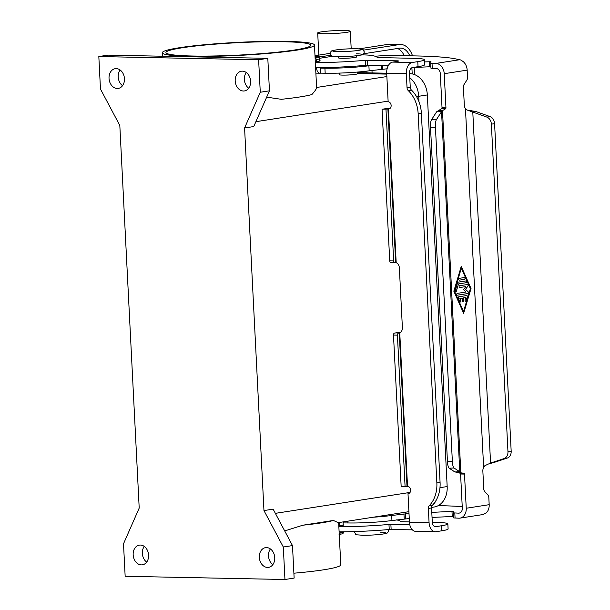 <?xml version="1.0" encoding="UTF-8"?>
<svg xmlns="http://www.w3.org/2000/svg" width="610" height="610" viewBox="0 0 610 610"><rect width="100%" height="100%" fill="white"/><g stroke="black" fill="none" stroke-linecap="round" stroke-linejoin="round"><path stroke-width="0.91" d="M375.241 56.272A15.601 1.334 177.1 0 1 386.206 55.541A15.601 1.334 177.1 0 1 393.275 55.472L415.7 55.922A126.956 10.888 177.1 0 1 455.136 58.789L460.68 59.963L463.066 61.503A10.156 7.8 -98.8 0 1 467.168 70.127L467.527 77.218A3.629 2.303 -88.8 0 1 466.848 80.116L464.096 84.462A3.629 2.303 91.2 0 0 463.417 87.36L464.309 105.004A5.444 3.454 91.2 0 0 465.453 108.603L466.848 109.922L486.864 117.105A7.251 5.574 81.2 0 1 491.37 124.158L494.588 123.662A7.251 5.574 -98.8 0 0 490.074 116.609L475.998 111.554L472.788 112.057L490.57 463.043L504.165 458.545A7.251 5.574 -98.8 0 0 507.962 451.659L491.37 124.158M462.944 301.584A0.907 0.572 91.2 0 0 463.508 300.585L463.371 297.878L465.773 297.505L463.417 297.878L463.554 300.585A0.907 0.572 -88.8 0 1 462.411 300.768L462.273 298.061L459.818 298.435L460.809 300.562A0.907 0.572 -88.8 0 1 459.864 301.614L458.354 298.214A0.907 0.572 -88.8 0 1 458.781 296.78L466.726 295.553A0.907 0.572 -88.8 0 1 467.291 296.826L466.147 300.638A0.907 0.572 -88.8 0 1 465.11 299.891L465.819 297.505M462.273 298.061L459.871 298.435M460.291 301.996A0.907 0.572 91.2 0 0 460.763 300.562L459.818 298.435M465.59 301.172A0.907 0.572 91.2 0 0 466.101 300.638L467.245 296.826A0.907 0.572 91.2 0 0 466.764 295.545M459.254 280.15A0.907 0.572 91.2 0 0 459.292 280.142A0.907 0.572 -88.8 0 1 459.254 278.343L464.408 277.535A0.907 0.572 -88.8 0 1 464.5 279.342L459.345 280.142A0.907 0.572 -88.8 0 1 459.277 280.15L464.454 279.342A0.907 0.572 91.2 0 0 464.454 277.535M463.531 311.504L470.379 288.614L461.335 268.194L454.442 291.084L463.531 311.504L454.442 291.084M471.034 288.515L463.623 313.311L453.832 291.183L461.244 266.387L471.034 288.515L461.229 266.448M463.592 313.25L470.989 288.515M461.335 268.194L454.496 291.084M455.777 291.786A0.907 0.572 91.2 0 0 456.288 291.252L458.484 283.909L465.964 282.743A0.907 0.572 91.2 0 0 465.956 280.935A0.907 0.572 -88.8 0 1 466.009 282.743L458.529 283.909L456.333 291.252A0.907 0.572 -88.8 0 1 455.296 290.505L457.637 282.682A0.907 0.572 -88.8 0 1 458.11 282.156L465.918 280.943A0.907 0.572 -88.8 0 1 465.979 280.935M465.537 289.369L468.213 291.854A0.907 0.572 -88.8 0 1 467.954 293.54L457.37 295.187A0.907 0.572 -88.8 0 1 457.279 293.379L466.093 292.007L463.577 289.674L465.819 286.593L459.719 287.546A0.907 0.572 -88.8 0 1 459.627 285.739L467.496 284.512A0.907 0.572 -88.8 0 1 467.916 286.098L465.537 289.369L467.87 286.098A0.907 0.572 91.2 0 0 467.542 284.512M457.279 295.187A0.907 0.572 91.2 0 0 457.325 295.179L467.908 293.54A0.907 0.572 91.2 0 0 468.16 291.854L465.491 289.369M459.627 287.546A0.907 0.572 91.2 0 0 459.673 287.539L465.819 286.593M483.509 514.466L459.948 518.126A10.156 7.8 81.2 0 0 466.238 508.252L464.507 474.077A0.907 0.572 -88.8 0 0 464.042 473.276L454.869 471.942L459.787 471.804L441.541 111.683L436.402 119.667A7.251 1.815 -91.6 0 0 435.426 127.154L452.368 461.572A7.251 1.815 88.4 0 0 454.046 468.03L460.817 472.437L442.486 110.616L441.541 111.683L436.623 111.821L438.559 110.532L442.486 110.616L445.575 108.793A0.907 0.572 91.2 0 0 445.956 107.856L444.225 73.688A10.156 7.8 81.2 0 0 435.86 63.425L430.706 63.173L430.98 61.732L424.446 61.9M482.845 514.474L485.949 513.163A10.156 7.8 -98.8 0 0 489.182 504.683L488.824 497.585A3.629 2.303 91.2 0 0 487.863 494.946L484.714 491.515A3.629 2.303 -88.8 0 1 483.753 488.877L482.861 471.233A5.444 3.454 -88.8 0 1 483.631 467.336L484.874 465.689L488.511 463.966L493.78 462.54L488.511 463.966M319.853 67.641L320.425 68.091L320.685 73.147L325.168 73.238A32.643 2.798 -2.9 0 0 369.157 70.813L387.098 68.793M320.685 73.147L320.372 73.192A5.444 3.454 -88.8 0 1 319.983 73.223A5.444 3.454 -88.8 0 1 316.651 68.32L316.62 67.664M371.841 65.354L368.897 65.758A32.643 2.798 177.1 0 1 324.916 68.183L320.425 68.091M430.957 68.228L430.706 63.166L430.957 68.228L436.12 68.48A5.078 3.904 -98.8 0 1 440.298 73.612L442.029 107.779A0.907 0.572 -88.8 0 1 441.648 108.717L438.559 110.532M412.451 67.55L430.881 66.711M467.199 110.036L475.998 111.554M319.526 61.107L319.419 59.017A1.815 1.395 -98.8 0 0 317.924 57.188L315.065 57.127M315.096 57.759A1.815 1.395 81.2 0 1 316.209 59.521L316.308 61.534M436.623 111.821L431.483 119.804A7.251 1.815 88.4 0 0 430.515 127.292L447.458 461.717A7.251 1.815 -91.6 0 0 449.135 468.175L454.869 471.942M507.962 451.659L511.172 451.156L494.588 123.662M431.788 512.377L451.979 511.386L453.756 511.454L453.489 512.888L458.644 513.147A5.078 3.904 -98.8 0 0 459.17 513.109A5.078 3.904 -98.8 0 0 462.311 508.168L460.58 474A0.907 0.572 91.2 0 0 460.115 473.192L456.89 472.353M511.172 451.156A7.251 5.574 81.2 0 1 507.375 458.049L493.78 462.54M459.948 518.126A10.156 7.8 81.2 0 1 458.903 518.195L453.741 517.943L453.482 512.896L453.741 517.943M409.257 518.538L391.94 520.536A32.643 2.798 177.1 0 1 347.952 522.953L343.148 522.915L343.041 525.263M453.665 516.434L432.048 517.425M339.823 525.69L339.724 523.815A5.444 3.454 -88.8 0 1 339.77 522.412M462.235 506.651A126.956 10.888 -2.9 0 0 438.483 505.637L438.232 505.637M373.175 517.227A32.643 2.798 -2.9 0 0 391.681 515.48L409.005 513.49M343.468 522.869L343.415 521.847M343.369 531.798L343.384 532.111A1.815 1.395 81.2 0 1 342.263 533.872A1.815 1.395 81.2 0 1 342.073 533.887M339.244 534.322A1.815 1.395 -98.8 0 0 340.174 532.606L340.136 531.821M323.681 33.71A16.325 1.403 -2.9 0 0 341.02 33.016A16.325 1.403 -2.9 0 0 350.308 31.278A16.325 1.403 -2.9 0 0 344.33 30.5A16.325 1.403 -2.9 0 0 326.998 31.194A16.325 1.403 -2.9 0 0 317.703 32.932A16.325 1.403 -2.9 0 0 323.681 33.71M397.507 48.495A18.14 11.506 -88.8 0 1 404.178 55.685M414.19 67.466L414.548 74.595M363.537 50.134L399.161 44.599A21.762 13.809 -88.8 0 1 400.694 44.492L389.477 44.271A21.762 13.809 91.2 0 0 387.945 44.37L359.115 48.853M330.223 53.337L314.996 55.708M411.895 67.733L412.207 73.917M400.694 44.492A21.762 13.809 -88.8 0 1 412.512 55.853M318.672 57.462A21.762 13.809 -88.8 0 1 321.15 56.715L330.894 55.205M363.606 53.756L399.344 48.205A18.14 11.506 -88.8 0 1 400.617 48.121A18.14 11.506 -88.8 0 1 409.783 55.8M284.268 41.762A72.544 6.222 177.1 0 1 310.833 45.216A72.544 6.222 177.1 0 1 269.544 52.948A72.544 6.222 177.1 0 1 192.493 56.013A72.544 6.222 177.1 0 1 165.928 52.559A72.544 6.222 177.1 0 1 207.209 44.835A72.544 6.222 177.1 0 1 284.268 41.762M322.37 522.175A72.544 6.222 177.1 0 1 313.959 523.479L333.449 520.452C336.88 522.16 338.611 522.808 338.634 522.396M179.5 47.71A76.174 6.535 -2.9 0 0 162.306 52.742A76.174 6.535 -2.9 0 0 212.951 56.333A76.174 6.535 -2.9 0 0 297.253 50.073A76.174 6.535 -2.9 0 0 314.455 45.033A76.174 6.535 -2.9 0 0 263.802 41.442A76.174 6.535 -2.9 0 0 179.5 47.71M386.87 76.555L316.605 87.474A76.174 6.535 177.1 0 1 316.605 87.474C316.62 88.648 315.042 91.012 311.87 94.558A76.174 6.535 177.1 0 1 299.632 96.99A76.174 6.535 177.1 0 1 281.309 99.308L266.669 97.15M293.883 573.202A76.174 6.535 -2.9 0 0 323.582 569.809A76.174 6.535 -2.9 0 0 340.784 564.776L338.649 522.587M333.449 520.452A76.174 6.535 177.1 0 1 321.203 522.892A76.174 6.535 177.1 0 1 302.88 525.202L313.959 523.479M350.422 74.877A5.444 0.465 177.1 0 1 346.343 75.083M356.492 55.762L356.553 56.944A9.066 0.778 177.1 0 1 351.39 57.912A9.066 0.778 177.1 0 1 341.76 58.293A9.066 0.778 177.1 0 1 338.436 57.858L338.375 56.677M357.315 72.071L357.399 73.764A9.066 0.778 177.1 0 1 352.237 74.725A9.066 0.778 177.1 0 1 342.606 75.114A9.066 0.778 177.1 0 1 339.29 74.679L339.206 73.108M140.376 545.05A9.973 7.663 81.2 0 1 148.535 554.459A9.973 7.663 81.2 0 1 142.412 564.829A9.973 7.663 81.2 0 1 141.383 564.898A9.973 7.663 81.2 0 1 133.216 555.481A9.973 7.663 81.2 0 1 139.347 545.119A9.973 7.663 81.2 0 1 140.376 545.05M266.532 547.582A9.973 7.663 81.2 0 1 274.698 556.991A9.973 7.663 81.2 0 1 268.568 567.361A9.973 7.663 81.2 0 1 267.538 567.43A9.973 7.663 81.2 0 1 259.38 558.02A9.973 7.663 81.2 0 1 265.502 547.65A9.973 7.663 81.2 0 1 266.532 547.582M242.399 71.149A9.973 7.663 81.2 0 1 250.558 80.566A9.973 7.663 81.2 0 1 244.435 90.936A9.973 7.663 81.2 0 1 243.405 91.004A9.973 7.663 81.2 0 1 235.246 81.587A9.973 7.663 81.2 0 1 241.369 71.218A9.973 7.663 81.2 0 1 242.399 71.149M116.243 68.617A9.973 7.663 81.2 0 1 124.402 78.034A9.973 7.663 81.2 0 1 118.271 88.404A9.973 7.663 81.2 0 1 117.242 88.473A9.973 7.663 81.2 0 1 109.083 79.056A9.973 7.663 81.2 0 1 115.214 68.686A9.973 7.663 81.2 0 1 116.243 68.617M338.809 525.767A6.344 0.541 -2.9 0 0 342.263 525.408A6.344 0.541 -2.9 0 0 343.697 524.989A6.344 0.541 -2.9 0 0 343.011 524.775M319.503 60.619A6.344 0.541 177.1 0 1 320.181 60.832A6.344 0.541 177.1 0 1 318.748 61.252A6.344 0.541 177.1 0 1 315.294 61.61M315.347 62.609A54.412 4.667 -2.9 0 0 365.459 60.291L397.644 60.825L398.978 61L398.155 61.236L392.611 62.098A10.156 6.443 91.2 0 0 386.702 73.2L388.143 101.778A3.629 2.783 81.2 0 1 391.117 105.202A3.629 2.783 81.2 0 1 388.883 108.969A3.629 2.783 81.2 0 1 388.509 108.992L382.051 109.243L389.729 260.836A1.815 1.151 91.2 0 0 390.842 262.468A1.815 1.151 91.2 0 0 390.964 262.46L394.639 262.529M385.977 109.32L393.656 260.912A1.815 1.151 91.2 0 0 394.762 262.544A1.815 1.151 91.2 0 0 394.891 262.536L396.187 262.651A5.444 4.178 81.2 0 1 399.359 267.859L402.387 327.654A5.444 4.178 -98.8 0 1 399.741 332.747L395.318 332.961A5.444 0.465 177.1 0 1 399.741 332.564L400.152 332.549M392.611 62.098L412.238 62.494A10.156 6.443 -88.8 0 0 406.321 73.596L407.038 87.733A3.629 2.783 81.2 0 0 408.273 90.608A29.021 22.295 -98.8 0 1 418.155 113.643L436.859 482.945L440.077 482.441L421.365 113.14A29.021 22.295 -98.8 0 0 411.491 90.112A3.629 2.783 81.2 0 1 410.255 87.23L409.539 73.093A5.078 3.218 91.2 0 1 412.49 67.542L418.033 66.681A29.021 2.486 -2.9 0 0 424.591 64.767L424.331 59.711A29.021 2.486 -2.9 0 0 413.71 58.331L377.155 57.523A72.544 6.222 -2.9 0 0 370.529 55.335A25.391 2.181 -2.9 0 0 361.608 54.877M412.238 62.494L417.781 61.633A29.021 2.486 -2.9 0 0 424.331 59.711M333.19 56.318A25.391 2.181 -2.9 0 0 327.867 57.005L319.282 58.339M315.599 67.664A54.412 4.667 -2.9 0 0 365.718 65.346L388.265 65.682M382.051 109.243L383.972 108.946A5.444 0.465 177.1 0 1 389.942 108.496M440.077 482.441A29.021 22.295 81.2 0 1 432.513 505.126A3.629 2.783 -98.8 0 0 431.567 507.955L432.284 522.091A5.078 3.218 91.2 0 0 435.395 526.674A5.078 3.218 91.2 0 0 435.746 526.651L441.297 525.789A29.021 2.486 -2.9 0 0 447.847 523.868A29.021 2.486 -2.9 0 0 437.217 522.488L432.299 522.389M447.847 523.868L448.106 528.923A29.021 2.486 -2.9 0 1 441.548 530.837L436.005 531.699A10.156 6.443 -88.8 0 1 435.288 531.752L415.662 531.356A10.156 6.443 91.2 0 1 409.447 522.198L407.999 493.627A3.629 2.783 -98.8 0 0 408.372 493.604A3.629 2.783 -98.8 0 0 410.599 489.83A3.629 2.783 -98.8 0 0 407.632 486.406L401.166 486.658L393.488 335.065A1.815 1.151 -88.8 0 1 394.548 333.083M436.859 482.945A29.021 22.295 81.2 0 1 429.295 505.621A3.629 2.783 -98.8 0 0 428.35 508.458L429.066 522.595A10.156 6.443 -88.8 0 0 435.288 531.752M407.999 493.627L408.738 493.513M409.432 521.924L400.671 521.68A72.544 6.222 -2.9 0 0 396.553 519.895M338.855 526.765A54.412 4.667 -2.9 0 0 388.974 524.447L409.79 524.753M339.114 531.821A54.412 4.667 -2.9 0 0 389.233 529.503L412.39 529.854M405.093 486.734L397.415 335.142A1.815 1.151 -88.8 0 1 398.467 333.159M407.526 486.406L399.741 332.564M139.202 508.069L123.51 543.807L125.157 576.29L284.954 579.5L283.307 547.017L263.962 510.57L244.579 127.986L260.272 92.247L258.625 59.757L98.828 56.547L100.467 89.037L119.819 125.477L139.202 508.069M258.625 59.757L267.805 58.331L108 55.129L98.828 56.547M260.272 92.247L269.452 90.821L267.805 58.331M244.579 127.986L253.752 126.56L269.452 90.821M263.962 510.57L273.135 509.144L292.487 545.592L283.307 547.017M418.994 101.771L418.719 96.388A21.762 16.722 -98.8 0 0 409.775 77.775M284.954 579.5L294.134 578.074L292.487 545.592M120.117 69.99A9.973 7.663 -98.8 0 0 122.549 85.674M246.272 72.521A9.973 7.663 -98.8 0 0 248.705 88.206M270.405 548.954A9.973 7.663 -98.8 0 0 272.845 564.631M144.25 546.415A9.973 7.663 -98.8 0 0 146.682 562.1M386.748 74.107L357.391 73.52M339.213 73.154L338.291 73.139M431.987 505.858A21.762 16.722 -98.8 0 0 436.47 499.674M357.346 72.628L406.321 73.596M409.569 73.68L410.012 73.688A21.037 16.165 81.2 0 1 427.336 94.946L447.176 486.559A21.037 16.165 81.2 0 1 434.145 507.017L431.567 507.421M284.695 530.921L302.88 525.202M467.168 70.127L444.225 73.688M483.631 467.336L465.453 108.603M466.238 508.252L489.182 504.683M315.629 68.297L316.651 68.32M435.86 63.425L459.803 59.704M445.575 108.793L441.648 108.717M445.956 107.856L442.029 107.779M432.032 63.348L432.284 68.404M324.916 68.183L325.168 73.238M368.897 65.758L369.157 70.813M381.235 65.544L381.418 69.113M382.569 65.567L382.744 69.006M429.196 61.671L429.455 66.719M486.864 117.105L490.074 116.609M319.419 59.017L316.209 59.521M317.924 57.188L315.088 57.63M435.426 127.154L430.515 127.292M436.402 119.667L431.483 119.804M464.042 473.276L460.115 473.192M504.165 458.545L507.375 458.049M458.644 513.147L459.681 512.979M339.724 523.815L338.71 523.792M347.952 522.953L347.86 521.161M391.94 520.536L391.681 515.48M404.201 518.836L403.942 513.78M405.528 518.721L405.269 513.666M452.231 516.441L451.979 511.386M455.068 518.119L454.816 513.063M343.384 532.111L340.174 532.606M464.507 474.077L460.58 474M454.046 468.03L449.135 468.175M452.368 461.572L447.458 461.717M372.1 72.925L371.97 70.424M366.892 71.111L366.976 72.826M399.161 44.599L387.945 44.37M321.15 56.715L315.042 56.593M337.948 51.606A14.51 1.243 177.1 0 1 335.912 49.959A14.51 1.243 177.1 0 1 356.301 48.754A14.51 1.243 177.1 0 1 358.344 50.409A14.51 1.243 177.1 0 1 337.948 51.606M356.56 53.81A14.51 1.243 177.1 0 1 358.596 55.464A14.51 1.243 177.1 0 1 338.207 56.661M388.509 108.992L389.249 108.877M408.273 90.608L411.491 90.112M418.155 113.643L421.365 113.14M407.038 87.733L410.255 87.23M417.781 61.633L418.033 66.681M397.644 60.825L397.674 61.313M367.365 60.215L367.624 65.27M365.459 60.291L365.718 65.346M395.669 262.414L387.899 109.022M393.656 260.912L389.729 260.836M388.41 108.992L396.187 262.651M409.447 522.198L429.066 522.595M429.295 505.621L432.513 505.126M428.35 508.458L431.567 507.955M441.548 530.837L441.297 525.789M391.14 529.427L390.88 524.371M389.233 529.503L388.974 524.447M435.037 526.636L435.746 526.651M407.015 486.437L399.245 333.037M397.415 335.142L393.488 335.065M275.369 513.346L410.05 492.422M255.895 121.68L388.112 101.138M416.599 96.715L418.719 96.388M447.176 486.559L439.97 487.68M427.336 94.946L418.712 96.288M410.012 73.688L409.569 73.757M380.808 532.4A14.51 1.243 177.1 0 1 382.844 534.055A14.51 1.243 177.1 0 1 362.447 535.252M319.983 73.223L315.881 73.139M339.053 534.375L342.263 533.872M350.308 31.278L351.2 48.77M318.832 55.106L317.703 32.932M330.231 53.573C330.544 51.507 331.626 50.447 333.487 50.386C339.633 49.257 347.296 48.709 356.484 48.747C364.933 49.486 362.226 48.693 364.284 51.85C363.964 53.909 362.881 54.969 361.021 55.037C354.875 56.166 347.212 56.707 338.024 56.677C329.575 55.929 332.29 56.73 330.231 53.573M354.509 531.562L354.471 532.164C356.789 535.611 353.747 534.375 362.271 535.267C372.092 535.252 379.748 534.703 385.245 533.636C387.022 533.674 388.112 532.614 388.524 530.441L388.334 529.579M162.306 52.742L162.481 56.219M394.762 262.544L390.842 262.468M338.474 522.617L408.913 511.676M316.605 87.444L314.455 45.033"/></g></svg>
